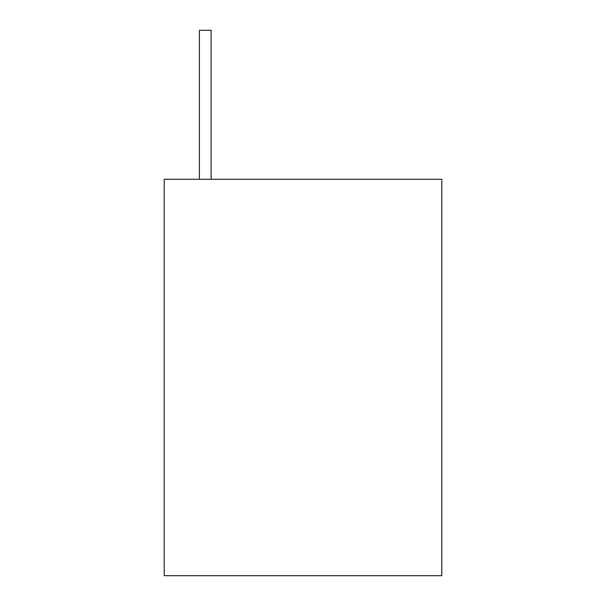 <?xml version="1.0" encoding="UTF-8"?>
<svg xmlns="http://www.w3.org/2000/svg" width="606" height="606" viewBox="0 0 606 606"><rect width="100%" height="100%" fill="white"/><g stroke="black" fill="none" stroke-linecap="round" stroke-linejoin="round"><path stroke-width="0.91" d="M199.397 179.262L199.397 30.3L211.123 30.3L211.123 179.262M164.203 179.262L441.797 179.262L441.797 575.7L164.203 575.7L164.203 179.262"/></g></svg>
